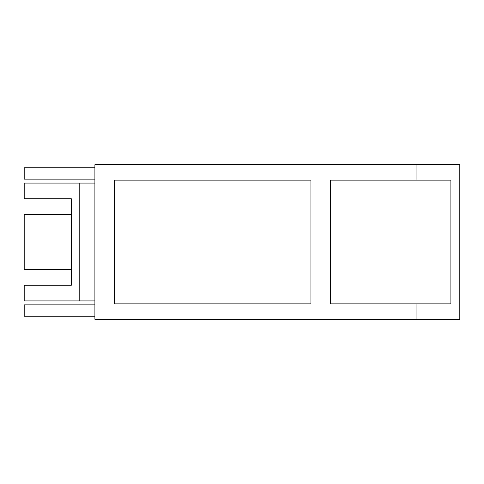 <?xml version="1.0" encoding="UTF-8"?>
<svg xmlns="http://www.w3.org/2000/svg" width="484" height="484" viewBox="0 0 484 484"><rect width="100%" height="100%" fill="white"/><g stroke="black" fill="none" stroke-linecap="round" stroke-linejoin="round"><path stroke-width="0.73" d="M94.9 183.079L24.2 183.079L24.2 198.791L71.336 198.791L71.336 285.209L24.2 285.209L24.2 300.921L94.9 300.921M79.188 183.079L79.188 300.921M35.985 179.153L24.2 179.153L24.2 167.76L35.985 167.76L35.985 179.153L94.9 179.153M24.2 316.24L24.2 304.847L35.985 304.847L35.985 316.24L24.2 316.24M71.336 269.497L24.2 269.497L24.2 214.503L71.336 214.503M114.539 180.145L310.934 180.145L310.934 303.855L114.539 303.855L114.539 180.145M330.572 303.855L330.572 180.145L450.894 180.145L450.894 303.855L330.572 303.855M94.9 167.76L35.985 167.76M35.985 316.24L94.9 316.24M94.9 304.847L35.985 304.847M416.948 180.145L416.948 164.681L459.8 164.681L459.8 319.319L416.948 319.319L416.948 303.855M416.948 319.319L94.9 319.319L94.9 164.681L416.948 164.681"/></g></svg>
